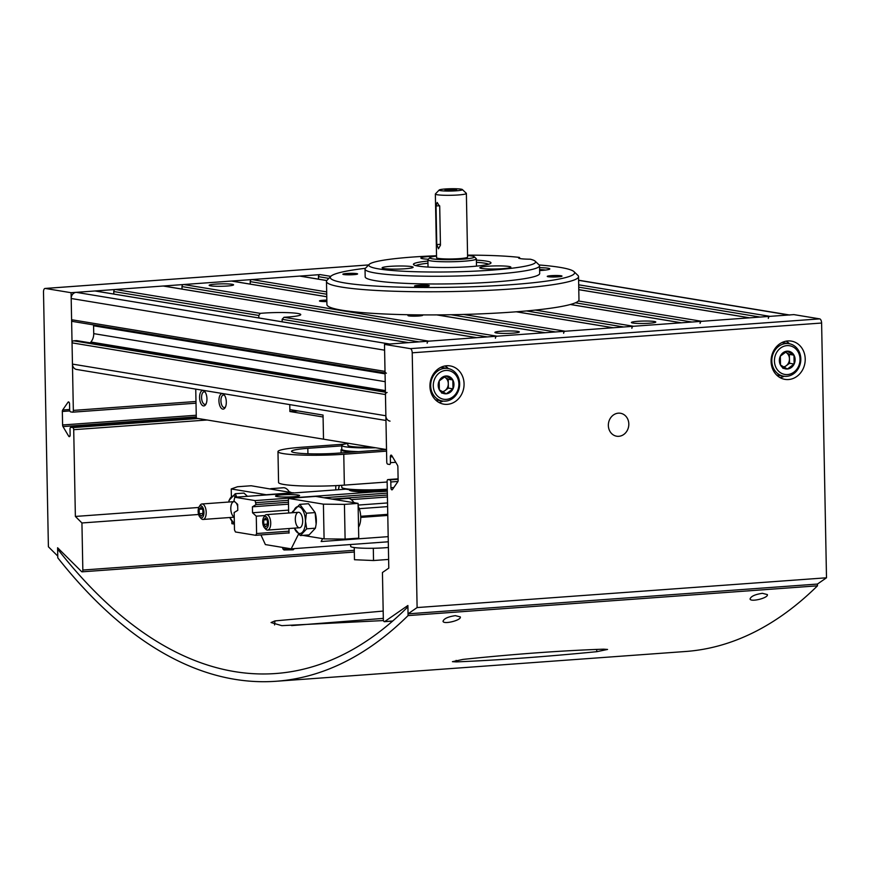 <?xml version="1.0" encoding="UTF-8"?>
<svg xmlns="http://www.w3.org/2000/svg" width="870" height="870" viewBox="0 0 870 870"><rect width="100%" height="100%" fill="white"/><g stroke="black" fill="none" stroke-linecap="round" stroke-linejoin="round"><path stroke-width="1.3" d="M258.858 317.952L258.803 315.451L260.293 313.374A25.208 2.501 178.9 0 1 260.739 313.33A25.208 2.501 178.9 0 1 286.969 312.624A25.208 2.501 178.9 0 1 300.759 314.592A25.208 2.501 178.9 0 1 283.979 317.278L428.845 341.16L476.608 337.69A1.936 1.696 -80.6 0 1 476.956 337.701M113.807 294.038L113.763 291.537A1.936 1.696 -80.6 0 1 115.427 289.482L163.19 286.012A1.936 1.696 -80.6 0 1 163.886 286.121M282.174 321.802L282.13 319.301L283.979 317.278M427.17 343.215A1.936 1.696 -80.6 0 1 428.845 341.16M563.64 333.286A1.936 1.696 -80.6 0 1 565.304 331.242L613.067 327.762A1.936 1.696 -80.6 0 1 613.415 327.783M250.266 284.12L250.223 281.619A1.936 1.696 -80.6 0 1 251.898 279.564L299.65 276.084A1.936 1.696 -80.6 0 1 300.346 276.203M318.507 279.15L318.453 276.649A1.936 1.696 -80.6 0 1 320.127 274.605L71.079 292.712L45.273 288.448A3.882 1.827 -94.2 0 0 45.066 288.448A3.882 1.827 -94.2 0 0 43.5 292.005L48.394 546.762L57.757 556.082L57.605 547.763L81.606 571.623A1.936 0.913 -94.2 0 0 82.052 571.829A1.936 0.913 -94.2 0 0 82.835 570.046L81.932 522.968L198.61 514.485M631.87 328.327A1.936 1.696 -80.6 0 1 633.534 326.272L681.297 322.803A1.936 1.696 -80.6 0 1 681.656 322.824M73.341 321.53A1.936 1.696 -80.6 0 1 71.601 319.725L71.188 298.497A5.818 5.1 -80.6 0 1 76.201 292.342L94.96 290.971A1.936 1.696 -80.6 0 1 95.656 291.091M76.201 292.342L389.608 344.009L408.378 342.649A1.936 1.696 -80.6 0 1 408.726 342.66M182.037 289.079L181.993 286.578A1.936 1.696 -80.6 0 1 183.657 284.523L231.42 281.053A1.936 1.696 -80.6 0 1 232.116 281.162M495.411 338.256A1.936 1.696 -80.6 0 1 497.074 336.201L544.837 332.731A1.936 1.696 -80.6 0 1 545.185 332.742M421.439 314.897A7.373 0.729 178.9 0 1 422.646 315.353A7.373 0.729 178.9 0 1 416.773 316.114A7.373 0.729 178.9 0 1 408.835 315.897A7.373 0.729 178.9 0 1 407.986 315.636A7.373 0.729 178.9 0 1 412.445 314.81M326.859 301.564A7.373 0.729 178.9 0 1 320.345 301.303A7.373 0.729 178.9 0 1 319.497 301.042A7.373 0.729 178.9 0 1 326.837 300.096M496.378 332.96A12.213 1.218 178.9 0 1 494.91 332.416A12.213 1.218 178.9 0 1 510.07 330.948A12.213 1.218 178.9 0 1 519.346 331.948A12.213 1.218 178.9 0 1 510.135 333.297A12.213 1.218 178.9 0 1 496.378 332.96M210.627 285.849A12.213 1.218 178.9 0 1 209.159 285.306A12.213 1.218 178.9 0 1 224.319 283.837A12.213 1.218 178.9 0 1 233.584 284.827A12.213 1.218 178.9 0 1 224.373 286.187A12.213 1.218 178.9 0 1 210.627 285.849M632.849 323.042A12.213 1.218 178.9 0 1 631.381 322.498A12.213 1.218 178.9 0 1 646.53 321.03A12.213 1.218 178.9 0 1 655.806 322.03A12.213 1.218 178.9 0 1 646.595 323.379A12.213 1.218 178.9 0 1 632.849 323.042M700.1 323.368A1.936 1.696 -80.6 0 1 701.764 321.313L749.527 317.844A1.936 1.696 -80.6 0 1 749.886 317.854M768.33 318.409A1.936 1.696 -80.6 0 1 770.004 316.354L788.764 314.994A5.818 5.1 -80.6 0 1 789.819 315.038M390.032 421.134A5.818 5.1 -80.6 0 1 385.867 415.773L385.453 394.545A1.936 1.696 -80.6 0 1 387.128 392.49M385.954 420.471L76.625 369.467A5.818 5.1 -80.6 0 1 72.449 364.095L72.047 342.867A1.936 1.696 -80.6 0 1 73.711 340.822L76.44 340.616A1.936 1.696 -80.6 0 1 77.136 340.735M90.23 342.856L90.893 342.04L385.377 390.597M93.536 324.901A11.636 10.201 -80.6 0 1 93.579 325.782L93.732 333.634A11.636 10.201 -80.6 0 1 90.893 342.04M386.4 373.187A1.936 1.696 -80.6 0 1 385.008 371.392L384.605 350.175L71.188 298.497M322.705 301.52A6.286 0.62 178.9 0 1 326.859 301.281M411.195 316.114A6.286 0.62 178.9 0 1 419.46 315.951M436.544 255.747A83.389 8.287 -1.1 0 0 369.239 264.349L365.454 268.254A87.272 8.667 -1.1 0 0 365.03 269.124A87.272 8.667 -1.1 0 0 452.454 276.116A87.272 8.667 -1.1 0 0 539.53 265.774A87.272 8.667 -1.1 0 0 539.085 264.915L535.148 261.174A83.389 8.287 -1.1 0 0 530.298 259.206A15.519 1.544 -1.1 0 1 518.574 257.933A15.519 1.544 -1.1 0 1 519.433 257.411A83.389 8.287 -1.1 0 0 467.56 255.149M369.239 264.349A83.389 8.287 -1.1 0 0 452.367 271.875A83.389 8.287 -1.1 0 0 535.148 261.174M519.433 257.411L520.021 258.553M365.03 269.124L365.183 276.845A87.272 8.667 -1.1 0 0 452.596 283.827A87.272 8.667 -1.1 0 0 539.683 273.484L539.53 265.774M427.953 263.229A36.844 3.665 -1.1 0 0 415.882 265.622M488.592 264.23A36.844 3.665 -1.1 0 0 476.434 262.294M427.909 261.043A38.78 3.85 -1.1 0 0 413.631 264.719A38.78 3.85 -1.1 0 0 452.28 267.438A38.78 3.85 -1.1 0 0 490.8 263.229A38.78 3.85 -1.1 0 0 476.39 260.119M390.249 266.34A15.519 1.544 -1.1 0 0 382.115 267.851A15.519 1.544 -1.1 0 0 397.655 269.102A15.519 1.544 -1.1 0 0 413.13 267.264A15.519 1.544 -1.1 0 0 390.249 266.34M487.983 266.242A15.519 1.544 -1.1 0 0 479.838 267.753A15.519 1.544 -1.1 0 0 495.378 269.004A15.519 1.544 -1.1 0 0 510.864 267.166A15.519 1.544 -1.1 0 0 487.983 266.242M435.881 256.204A15.519 1.544 -1.1 0 0 428.986 256.519A15.519 1.544 -1.1 0 0 420.841 258.031A15.519 1.544 -1.1 0 0 428.355 259.206M365.4 268.297A122.17 12.136 -1.1 0 0 330.861 276.29A122.17 12.136 -1.1 0 0 452.661 287.296A122.17 12.136 -1.1 0 0 573.95 271.614A122.17 12.136 -1.1 0 0 539.128 264.969M346.738 273.495A7.373 0.729 -1.1 0 0 342.91 274.289A7.373 0.729 -1.1 0 0 350.251 274.811A7.373 0.729 -1.1 0 0 357.57 274.006A7.373 0.729 -1.1 0 0 354.318 273.387A7.373 0.729 -1.1 0 0 346.738 273.495M551.112 275.67A7.373 0.729 -1.1 0 0 547.295 276.464A7.373 0.729 -1.1 0 0 554.636 276.986A7.373 0.729 -1.1 0 0 561.955 276.181A7.373 0.729 -1.1 0 0 558.703 275.562A7.373 0.729 -1.1 0 0 551.112 275.67M418.437 285.317A7.373 0.729 -1.1 0 0 414.609 286.11A7.373 0.729 -1.1 0 0 421.961 286.632A7.373 0.729 -1.1 0 0 429.269 285.828A7.373 0.729 -1.1 0 0 426.017 285.208A7.373 0.729 -1.1 0 0 418.437 285.317M539.628 270.559A15.519 1.544 -1.1 0 0 549.818 268.917A15.519 1.544 -1.1 0 0 539.574 267.655M330.861 276.29L327.076 280.183A126.052 12.517 -1.1 0 0 326.478 281.445A126.052 12.517 -1.1 0 0 452.748 291.548A126.052 12.517 -1.1 0 0 578.539 276.606A126.052 12.517 -1.1 0 0 577.876 275.366L573.95 271.614M326.478 281.445L326.924 304.598A126.052 12.517 -1.1 0 0 453.194 314.69A126.052 12.517 -1.1 0 0 578.974 299.758L578.539 276.606M426.082 286.426A6.286 0.62 -1.1 0 0 418.97 286.48A6.286 0.62 -1.1 0 0 417.817 286.589M558.768 276.78A6.286 0.62 -1.1 0 0 551.656 276.834A6.286 0.62 -1.1 0 0 550.503 276.932M354.384 274.605A6.286 0.62 -1.1 0 0 347.271 274.659A6.286 0.62 -1.1 0 0 346.119 274.768M539.617 270.244A6.721 0.663 178.9 0 1 540.89 270.483M539.607 269.58A12.028 1.196 178.9 0 1 545.403 270.081M462.361 189.551L466.298 193.292A15.519 1.544 178.9 0 1 466.374 193.444L467.603 257.118A15.519 1.544 178.9 0 1 459.469 258.629A15.519 1.544 178.9 0 1 436.577 257.716L435.359 194.043A15.519 1.544 178.9 0 1 435.435 193.89L439.219 189.997A11.636 1.153 178.9 0 1 450.769 188.736A11.636 1.153 178.9 0 1 462.361 189.551A11.636 1.153 178.9 0 1 456.326 190.802A11.636 1.153 178.9 0 1 444.352 190.976A11.636 1.153 178.9 0 1 439.219 189.997M466.374 193.444A15.519 1.544 178.9 0 1 458.24 194.967A15.519 1.544 178.9 0 1 435.359 194.043M439.72 206.592L437.164 202.449L436.033 205.983L436.773 244.568L438.469 248.766L440.459 245.177L439.72 206.592M450.171 190.476L451.443 190.454M453.564 190.345A5.818 0.576 178.9 0 1 445.005 190.062A5.818 0.576 178.9 0 1 450.78 189.312A5.818 0.576 178.9 0 1 456.587 189.834A5.818 0.576 178.9 0 1 453.564 190.345M467.571 255.53A22.305 2.218 178.9 0 1 474.27 256.77A22.305 2.218 178.9 0 1 462.688 259.162A22.305 2.218 178.9 0 1 439.741 259.499A22.305 2.218 178.9 0 1 429.9 257.618A22.305 2.218 178.9 0 1 436.544 256.117M474.27 256.77L476.238 258.64A24.24 2.403 178.9 0 1 476.368 258.879A24.24 2.403 178.9 0 1 463.645 261.239A24.24 2.403 178.9 0 1 427.888 259.815A24.24 2.403 178.9 0 1 428.007 259.565L429.9 257.618M439.709 206.266L440.437 244.296A3.882 1.827 -94.2 0 0 440.448 244.698M386.541 451.149L343.77 454.26A44.598 4.426 178.9 0 1 277.976 451.617A44.598 4.426 178.9 0 1 301.368 447.267L344.433 444.135M387.139 482.013L344.357 485.123A44.598 4.426 178.9 0 1 278.563 482.491L277.976 451.617M386.519 449.616L337.31 453.194A31.026 3.078 178.9 0 1 291.548 451.356A31.026 3.078 178.9 0 1 307.817 448.333L341.747 445.864M233.932 500.946L234.78 497.238L255.051 500.587L256.052 504.589L252.42 506.797L252.528 512.756L256.269 516.171L256.606 533.538L255.726 535.311L235.444 531.972L234.487 529.884L234.15 512.517L237.782 510.32L237.673 504.361L233.932 500.946M345.825 489.168L234.78 497.238M293.277 496.748A12.028 1.196 -1.1 0 0 299.584 495.585A12.028 1.196 -1.1 0 0 287.535 494.617A12.028 1.196 -1.1 0 0 275.54 496.041A12.028 1.196 -1.1 0 0 293.277 496.748M374.6 491.887L255.051 500.587M387.346 493.116L323.814 497.738M288.427 500.304L256.019 502.664M387.389 495.041L331.938 499.075M288.459 502.24L256.052 504.589M387.422 496.977L351.284 499.608M288.503 504.176L252.42 506.797M387.541 502.936L358.114 505.078M288.612 510.124L252.528 512.756M387.607 506.623L359.245 508.678M264.915 515.54L256.269 516.171M289.014 531.178L256.606 533.538M289.047 532.886L255.726 535.311M293.56 492.746L266.263 494.736L231.235 488.951L237.51 486.743L251.158 485.754L293.56 492.964M315.679 496.389L358.081 503.382L344.433 504.382L323.412 504.154L288.383 498.379L315.679 496.389M387.781 515.431L360.724 517.4M322.585 538.639L321.139 541.531L388.183 536.649M360.702 516.301L387.759 514.333M288.383 498.379L288.666 513.006M288.971 528.536L289.058 533.103L288.133 532.951M291.994 512.767A5.818 2.74 85.8 0 1 293.581 510.897M231.235 488.951L231.387 496.824M231.855 520.989L231.898 523.686L234.367 524.088M260.935 534.93L265.383 544.587L291.189 548.85L298.269 534.626L299.552 534.832M302.793 535.376L324.086 538.878L323.412 504.154M291.189 548.85L388.281 541.782M324.086 538.878L345.107 539.106L358.744 538.117L358.081 503.382M345.107 539.106L344.433 504.382M388.39 547.48A23.272 2.316 178.9 0 1 363.834 548.22A23.272 2.316 178.9 0 1 350.664 546.393L350.632 544.522M373.306 548.263L373.534 560.53L354.471 559.725L354.242 547.556M373.534 560.53L388.618 559.432M234.345 522.74A13.507 6.373 85.8 0 1 229.843 517.509M228.712 502.033A13.507 6.373 85.8 0 1 236.422 497.118M234.237 516.997A7.754 3.654 85.8 0 1 230.811 507.721A7.754 3.654 85.8 0 1 234.965 501.892M236.194 503.023A7.754 3.654 85.8 0 1 237.706 506.481M229.789 517.509L233.682 522.979M236.749 497.096L235.281 493.714L228.973 500.457M235.281 493.714L243.992 493.083L247.45 496.313M293.244 512.669A13.507 6.373 85.8 0 1 300.335 507.275A13.507 6.373 85.8 0 1 305.424 521.087A13.507 6.373 85.8 0 1 301.52 532.973A13.507 6.373 85.8 0 1 294.364 528.144M302.695 520.641A7.754 3.654 85.8 0 1 301.433 526.426A7.754 3.654 85.8 0 1 296.605 525.284A7.754 3.654 85.8 0 1 295.876 515.181A7.754 3.654 85.8 0 1 300.476 513.354A7.754 3.654 85.8 0 1 302.695 520.641M294.31 528.155L300.4 535.55L306.708 528.819L305.49 521.097L306.403 513.224L299.802 504.361L293.505 511.092M299.802 504.361L308.524 503.719L315.125 512.582L316.136 524.131L315.418 528.177L309.122 534.909L300.4 535.55M315.418 528.177L306.708 528.819M315.125 512.582L306.403 513.224M315.234 512.985L315.429 513.713A13.507 6.373 85.8 0 1 316.343 520.293A13.507 6.373 85.8 0 1 316.169 523.903A13.507 6.373 85.8 0 1 316.114 524.327M199.882 517.074L201.035 518.4A7.754 3.654 -94.2 0 0 203.069 519.455A7.754 3.654 -94.2 0 0 206.201 512.321A7.754 3.654 -94.2 0 0 201.949 503.98A7.754 3.654 -94.2 0 0 200.089 505.318L199.143 506.797A6.09 2.871 -94.2 0 0 199.882 517.074A6.09 2.871 -94.2 0 0 203.939 512.299A6.09 2.871 -94.2 0 0 202.188 506.568A6.09 2.871 -94.2 0 0 199.143 506.797M200.959 507.373L199.154 509.287L199.241 513.746L201.133 516.28L202.927 514.355L202.851 509.896L200.959 507.373M202.917 513.485L199.241 513.746M202.231 509.07L199.154 509.287M274.518 489.603A18.031 8.504 -94.2 0 0 271.375 488.625A18.031 8.504 -94.2 0 0 270.189 488.896M289.384 492.061A18.031 8.504 -94.2 0 0 283.315 487.755L271.375 488.625M290.613 492.257A13.572 6.394 -94.2 0 0 289.253 491.844M264.415 527.709L265.567 529.036A7.754 3.654 -94.2 0 0 267.601 530.091A7.754 3.654 -94.2 0 0 270.722 522.968A7.754 3.654 -94.2 0 0 266.47 514.616A7.754 3.654 -94.2 0 0 264.61 515.964L263.664 517.443A6.09 2.871 -94.2 0 0 264.415 527.709A6.09 2.871 -94.2 0 0 268.471 522.935A6.09 2.871 -94.2 0 0 266.72 517.204A6.09 2.871 -94.2 0 0 263.664 517.443M265.481 518.009L263.686 519.934L263.773 524.382L265.654 526.915L267.46 524.991L267.373 520.543L265.481 518.009M267.438 524.121L263.773 524.382M266.753 519.705L263.686 519.934M339.039 500.25A18.031 8.504 -94.2 0 0 335.907 499.271A18.031 8.504 -94.2 0 0 334.722 499.532M353.916 502.697A18.031 8.504 -94.2 0 0 347.848 498.401L335.907 499.271M358.538 527.166A13.572 6.394 -94.2 0 0 360.724 517.074A13.572 6.394 -94.2 0 0 358.135 506.199M355.145 502.903A13.572 6.394 -94.2 0 0 353.775 502.479M282.783 548.818L283.99 549.971L293.201 549.786L294.343 548.611A5.818 0.576 178.9 0 1 288.481 549.231A5.818 0.576 178.9 0 1 282.783 548.818A5.818 0.576 178.9 0 1 282.761 548.763L282.728 547.447M387.302 490.484A24.142 2.403 -1.1 0 1 384.312 490.734A24.142 2.403 -1.1 0 1 348.881 489.592L349.609 490.288A23.37 2.316 -1.1 0 0 383.953 491.441A23.37 2.316 -1.1 0 0 387.313 491.158M341.736 485.308L341.769 487.309A31.026 3.078 -1.1 0 0 342.051 487.711L342.834 488.266A30.254 3.001 -1.1 0 0 387.183 489.669A30.254 3.001 -1.1 0 0 387.28 489.658M342.051 487.711A31.026 3.078 -1.1 0 0 387.27 489.168M341.812 449.083L341.323 449.464A31.026 3.078 -1.1 0 0 341.051 449.877A31.026 3.078 -1.1 0 0 352.785 452.063M347.815 443.504A30.254 3.001 -1.1 0 0 341.747 445.429L341.812 449.29A30.254 3.001 -1.1 0 0 358.505 451.65M341.747 445.429A30.254 3.001 -1.1 0 0 375.59 447.767M347.815 443.265L347.848 445.309A24.142 2.403 -1.1 0 0 372.403 447.234M342.802 442.362A30.254 3.001 -1.1 0 0 349.098 443.395M386.508 449.562L323.51 439.176L323.042 415.066L289.862 409.585L289.764 404.604L289.895 411.521L323.085 416.991L323.51 439.176L196.305 418.209L195.739 389.107M206.951 398.808A7.754 3.654 85.8 0 1 205.69 404.594A7.754 3.654 85.8 0 1 200.872 403.452A7.754 3.654 85.8 0 1 200.143 393.349A7.754 3.654 85.8 0 1 204.744 391.522A7.754 3.654 85.8 0 1 206.951 398.808M222.481 393.675A7.754 3.654 85.8 0 1 224.101 394.708A7.754 3.654 85.8 0 1 225.047 407.791A7.754 3.654 85.8 0 1 219.196 403.375A7.754 3.654 85.8 0 1 222.481 393.675M206.103 403.821A6.286 2.969 85.8 0 1 205.016 404.376A6.286 2.969 85.8 0 1 201.601 398.319A6.286 2.969 85.8 0 1 204.102 391.837A6.286 2.969 85.8 0 1 205.255 392.218M225.46 407.019A6.286 2.969 85.8 0 1 224.373 407.562A6.286 2.969 85.8 0 1 220.958 401.505A6.286 2.969 85.8 0 1 223.459 395.023A6.286 2.969 85.8 0 1 223.797 395.045A6.286 2.969 85.8 0 1 224.612 395.404M289.895 411.521L297.997 410.934M335.809 489.897A18.618 8.776 85.8 0 1 335.766 488.646A18.618 8.776 85.8 0 1 335.831 485.634M81.932 522.968L75.375 516.443L198.795 507.471M75.375 516.443L73.711 429.693A1.936 0.913 -94.2 0 0 72.754 427.605L70.905 427.311A1.936 0.913 -94.2 0 0 70.807 427.3A1.936 0.913 -94.2 0 0 70.024 429.084L70.133 434.869A1.936 0.913 -94.2 0 1 69.35 436.653A1.936 0.913 -94.2 0 1 68.686 436.174L62.988 426.583L196.272 416.882M71.079 292.712L73.341 410.401A1.936 0.913 -94.2 0 1 72.558 412.184A1.936 0.913 -94.2 0 1 72.46 412.173L70.611 411.869A1.936 0.913 -94.2 0 1 69.654 409.792L69.546 404.006A1.936 0.913 -94.2 0 0 68.48 401.918A1.936 0.913 -94.2 0 0 68.034 402.212L62.673 409.987A1.936 0.913 -94.2 0 0 62.335 411.466L62.596 424.973A1.936 0.913 -94.2 0 0 62.988 426.583M455.358 615.645C448.017 616.743 443.907 618.624 443.026 621.267C443.33 624.758 461.72 620.266 460.306 616.906L455.358 615.645M762.403 593.318C755.062 594.417 750.951 596.298 750.06 598.941C750.375 602.432 768.765 597.94 767.351 594.58L762.403 593.318M603.617 649.172C561.618 650.619 514.768 654.033 463.068 659.395L452.422 661.678L456.348 661.896C498.314 660.156 545.164 656.741 596.896 651.673L607.554 649.444L603.617 649.172M392.457 456.739L390.325 456.891L390.445 462.677A1.936 0.913 85.8 0 1 389.662 464.46A1.936 0.913 85.8 0 1 389.553 464.46L387.715 464.156A1.936 0.913 85.8 0 1 386.758 462.079L384.496 344.389L793.875 314.614L819.692 318.877A3.882 1.827 85.8 0 1 821.606 323.031L826.5 577.789L817.43 584.064L817.463 585.825A775.714 365.672 85.8 0 1 685.538 651.5L276.149 681.264A775.714 365.672 85.8 0 1 57.79 557.833L57.627 549.057A767.949 362.018 85.8 0 0 275.594 673.532A767.949 362.018 85.8 0 0 407.91 606.803L408.073 615.59A775.714 365.672 85.8 0 1 276.149 681.264M817.463 585.825L408.073 615.59M291.613 625.595L383.322 618.385M58.812 548.97L57.627 549.057M383.485 620.56L281.815 625.65L271.059 622.539L274.953 620.908L383.181 611.066M596.592 649.433L596.896 651.673M456.141 660.373L456.348 661.896M274.953 620.908L274.55 624.91M384.496 344.389L410.303 348.642A3.882 1.827 85.8 0 1 412.217 352.807L417.111 607.564L408.041 613.839L407.889 605.509L384.649 621.593A1.936 0.913 85.8 0 1 384.409 621.68A1.936 0.913 85.8 0 1 383.344 619.592L382.441 572.514L388.792 568.121L387.128 481.371A1.936 0.913 85.8 0 1 387.9 479.587A1.936 0.913 85.8 0 1 388.009 479.587L389.847 479.892A1.936 0.913 85.8 0 1 390.815 481.98L390.924 487.765A1.936 0.913 85.8 0 0 391.989 489.853A1.936 0.913 85.8 0 0 392.424 489.549L397.786 481.784A1.936 0.913 85.8 0 0 398.134 480.294L397.873 466.788A1.936 0.913 85.8 0 0 397.47 465.189L391.772 455.597A1.936 0.913 85.8 0 0 391.108 455.108A1.936 0.913 85.8 0 0 390.325 456.891M608.347 425.484A11.636 10.201 99.4 0 0 616.689 436.218A11.636 10.201 99.4 0 0 628.64 426.398A11.636 10.201 99.4 0 0 620.473 413.261A11.636 10.201 99.4 0 0 608.347 425.484M771.103 361.485A19.39 16.998 99.4 0 0 785.001 379.374A19.39 16.998 99.4 0 0 804.924 363.007A19.39 16.998 99.4 0 0 791.319 341.105A19.39 16.998 99.4 0 0 771.103 361.485M429.943 386.291A19.39 16.998 99.4 0 0 443.852 404.18A19.39 16.998 99.4 0 0 463.775 387.813A19.39 16.998 99.4 0 0 450.16 365.911A19.39 16.998 99.4 0 0 429.943 386.291M826.5 577.789L417.111 607.564M817.43 584.064L408.041 613.839M438.926 402.451A19.39 16.998 99.4 0 0 443.037 401.092M448.398 368.586A19.39 16.998 99.4 0 0 444.94 365.976M780.086 377.645A19.39 16.998 99.4 0 0 784.185 376.286M789.547 343.78A19.39 16.998 99.4 0 0 786.099 341.171M780.325 356.135L787.067 351.175L793.973 355.145L794.147 364.051L787.404 369L780.499 365.041L780.325 356.135A8.961 7.852 -80.6 0 1 787.067 351.175A8.961 7.852 -80.6 0 1 793.973 355.145A8.961 7.852 -80.6 0 1 794.147 364.051A8.961 7.852 -80.6 0 1 787.404 369A8.961 7.852 -80.6 0 1 780.499 365.041A8.961 7.852 -80.6 0 1 780.325 356.135M787.513 374.557A14.54 12.745 -80.6 0 1 776.018 353.666A14.54 12.745 -80.6 0 1 798.182 352.056A14.54 12.745 -80.6 0 1 787.513 374.557M786.632 376.34A16.486 14.442 -80.6 0 1 783.631 376.199A16.486 14.442 -80.6 0 1 772.06 357.592A16.486 14.442 -80.6 0 1 789.003 343.672A16.486 14.442 -80.6 0 1 800.77 360.593A16.486 14.442 -80.6 0 1 786.632 376.34M785.36 352.122A7.754 6.797 -80.6 0 1 785.914 352.404A7.754 6.797 -80.6 0 1 789.449 358.831L789.362 354.384L785.393 352.1M789.449 358.831A7.754 6.797 -80.6 0 1 786.165 365.77L789.536 363.29L789.449 358.831M784.066 367.314L786.165 365.77A7.754 6.797 -80.6 0 1 783.446 366.966M789.536 363.29L794.147 364.051M789.362 354.384L793.973 355.145M782.804 368.238L787.404 369M439.176 380.94L445.908 375.992L452.824 379.951L452.987 388.857L446.256 393.805L439.35 389.847L439.176 380.94A8.961 7.852 -80.6 0 1 445.908 375.992A8.961 7.852 -80.6 0 1 452.824 379.951A8.961 7.852 -80.6 0 1 452.987 388.857A8.961 7.852 -80.6 0 1 446.256 393.805A8.961 7.852 -80.6 0 1 439.35 389.847A8.961 7.852 -80.6 0 1 439.176 380.94M446.364 399.373A14.54 12.745 -80.6 0 1 434.869 378.472A14.54 12.745 -80.6 0 1 457.022 376.862A14.54 12.745 -80.6 0 1 446.364 399.373M445.473 401.146A16.486 14.442 -80.6 0 1 442.482 401.016A16.486 14.442 -80.6 0 1 430.911 382.398A16.486 14.442 -80.6 0 1 447.843 368.478A16.486 14.442 -80.6 0 1 459.61 385.399A16.486 14.442 -80.6 0 1 445.473 401.146M444.2 376.928A7.754 6.797 -80.6 0 1 444.755 377.21A7.754 6.797 -80.6 0 1 448.3 383.637L448.213 379.189L444.233 376.906M448.3 383.637A7.754 6.797 -80.6 0 1 445.016 390.576L448.387 388.096L448.3 383.637M442.917 392.12L445.016 390.576A7.754 6.797 -80.6 0 1 442.286 391.772M448.387 388.096L452.987 388.857M448.213 379.189L452.824 379.951M441.645 393.055L446.256 393.805M113.763 291.537L258.803 315.451M282.13 319.301L419.046 341.877M115.427 289.482L260.293 313.374M516.247 311.797L613.067 327.762M299.65 276.084L326.772 280.564M318.453 276.649L328.849 278.367M526.459 310.949L623.736 326.989M535.344 310.09L633.534 326.272M320.127 274.605L330.796 276.356M94.96 290.971L408.378 342.649M163.19 286.012L476.608 337.69M181.993 286.578L487.276 336.907M183.657 284.523L497.074 336.201M231.42 281.053L326.772 296.768M436.74 314.907L544.837 332.731M250.223 281.619L326.718 294.223M451.084 314.733L555.506 331.948M251.898 279.564L326.674 291.896M463.514 314.451L565.304 331.242M570.318 304.5L681.297 322.803M575.407 302.803L691.965 322.03M578.409 300.976L701.764 321.313M578.789 289.688L749.527 317.844M578.735 287.144L760.195 317.071M578.691 284.805L770.004 316.354M578.604 280.336L788.764 314.994M72.449 364.095L385.867 415.773M72.047 342.867L385.453 394.545M73.711 340.822L385.41 392.207M76.44 340.616L385.399 391.565M93.732 333.634L385.214 381.691M93.579 325.782L385.062 373.839M71.601 319.725L385.008 371.392M436.033 205.983L439.633 205.722M436.773 244.568L440.437 244.296M344.357 485.123L343.77 454.26M307.926 453.759L307.817 448.333M338.539 489.69A5.601 2.643 85.8 0 1 339.67 485.427M343.628 488.646A5.601 2.643 85.8 0 1 343.748 489.321M45.273 288.448L368.673 264.937M82.835 570.046L354.286 550.308M73.711 429.693L207.136 419.992M72.754 427.605L198.077 418.492M70.905 427.311L196.305 418.187L70.807 427.3M68.686 436.174L69.937 436.077M62.596 424.973L196.239 415.251M62.335 411.466L69.839 410.923M62.673 409.987L69.644 409.476M68.034 402.212L68.958 402.147M72.656 412.162L196.011 403.191L72.558 412.184M73.341 410.401L195.978 401.483M819.692 318.877L410.303 348.642M821.606 323.031L412.217 352.807M392.718 621.006L384.649 621.593M398.101 478.859L388.009 479.587M398.112 479.294L389.847 479.892M397.96 481.458L390.815 481.98M393.805 487.559L390.924 487.765M395.752 462.296L390.445 462.677M516.421 311.786L613.241 327.751M300.009 276.105L326.794 280.521M95.308 290.993L408.552 342.639M163.549 286.023L476.782 337.68M231.779 281.064L326.772 296.724M436.99 314.897L545.011 332.71M570.415 304.478L681.482 322.792M578.789 289.645L749.712 317.833M578.604 280.216L789.297 314.951M76.788 340.638L385.399 391.522M72.993 321.508L385.04 372.958M427.888 259.815L428.029 267.057M476.368 258.879L476.499 266.133M233.91 501.653L201.949 503.98M234.237 517.193L203.069 519.455M298.443 512.299L266.47 514.616M299.563 527.764L267.601 530.091M341.105 452.922L341.051 449.877M339.376 485.449L338.452 489.701M45.066 288.448L368.695 264.915M82.052 571.829L354.318 552.037M392.631 621.082L384.409 621.68M398.101 478.848L387.9 479.587M789.003 343.672L782.01 342.519M783.631 376.199L776.649 375.057M447.843 368.478L440.851 367.325M442.482 401.016L435.489 399.863"/></g></svg>

